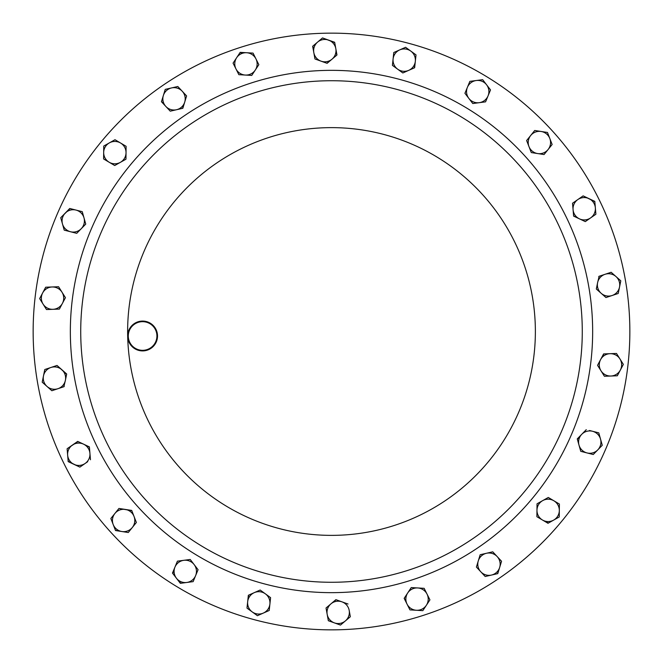 <?xml version="1.0" encoding="UTF-8"?>
<svg xmlns="http://www.w3.org/2000/svg" width="663" height="663" viewBox="0 0 663 663"><rect width="100%" height="100%" fill="white"/><g stroke="black" fill="none" stroke-linecap="round" stroke-linejoin="round"><path stroke-width="0.99" d="M338.602 629.767A298.35 298.35 0 0 1 33.233 338.602A298.35 298.35 0 0 1 324.398 33.233A298.35 298.35 0 0 1 629.767 324.398A298.35 298.35 0 0 1 338.602 629.767M337.467 582.205A250.771 250.771 0 0 1 80.795 337.467A250.771 250.771 0 0 1 325.533 80.795A250.771 250.771 0 0 1 582.205 325.533A250.771 250.771 0 0 1 337.467 582.205A250.771 250.771 0 0 1 80.795 337.467A250.771 250.771 0 0 1 325.533 80.795M142.951 350.909A14.918 14.918 0 0 1 127.686 336.348A14.918 14.918 0 0 1 142.247 321.083A14.918 14.918 0 0 1 157.512 335.644A14.918 14.918 0 0 1 142.951 350.909M142.255 321.679A14.321 14.321 0 0 0 128.282 336.34A14.321 14.321 0 0 0 142.943 350.313A14.321 14.321 0 0 0 156.916 335.652A14.321 14.321 0 0 0 142.255 321.679M251.393 594.487A11.18 11.18 0 0 1 265.374 593.841L260.161 590.037L248.36 595.266L247.672 601.681A11.18 11.18 0 0 1 254.261 592.656L260.161 590.037L265.374 593.841A11.18 11.18 0 0 1 263.31 613.093A11.18 11.18 0 0 1 247.672 601.681L246.984 608.104L257.41 615.703L269.211 610.482L270.587 597.645L265.374 593.841M582.711 219.818A11.18 11.18 0 0 1 573.072 209.674L573.611 216.105L585.288 221.608L590.584 217.92A11.18 11.18 0 0 1 579.445 218.856M482.449 101.737A11.18 11.18 0 0 1 468.857 98.414L472.785 103.536L485.581 101.845L488.051 95.878A11.18 11.18 0 0 1 479.183 102.69M328.732 606.405A11.18 11.18 0 0 1 341.967 601.847L335.892 599.667L330.961 603.836L326.039 608.004L327.182 614.352A11.18 11.18 0 0 1 330.961 603.836M182.209 91.212A11.18 11.18 0 0 1 176.54 109.727L182.831 108.276L186.601 95.936L177.808 86.497L171.518 87.939A11.18 11.18 0 0 1 182.209 91.212M163.338 95.563A11.18 11.18 0 0 1 171.518 87.939L165.228 89.389L161.449 101.729L165.849 106.453A11.18 11.18 0 0 1 163.338 95.563M170.076 110.986L165.849 106.453A11.18 11.18 0 0 0 176.54 109.727L170.25 111.177L176.54 109.727M75.996 210.072A11.18 11.18 0 0 1 81.234 228.71L85.742 224.094L82.253 211.671L69.748 208.48L65.239 213.096A11.18 11.18 0 0 1 75.996 210.072M62.479 223.928A11.18 11.18 0 0 1 65.239 213.096L60.731 217.721L64.22 230.144L70.477 231.735A11.18 11.18 0 0 1 62.479 223.928M64.22 230.144L70.477 231.735A11.18 11.18 0 0 0 81.234 228.71L76.734 233.335L70.477 231.735L76.734 233.335L77.09 232.962M50.91 367.484A11.18 11.18 0 0 1 65.397 380.33L66.69 374.007L57.035 365.446L44.786 369.523L43.493 375.846A11.18 11.18 0 0 1 50.91 367.484M47.023 386.454A11.18 11.18 0 0 1 43.493 375.846L42.2 382.17L47.023 386.454L51.855 390.731L57.979 388.692A11.18 11.18 0 0 1 47.023 386.454M64.203 386.148L64.104 386.653L57.979 388.692A11.18 11.18 0 0 0 65.397 380.33L63.855 386.736M174.949 567.122A11.18 11.18 0 0 1 194.143 564.586L190.215 559.464L177.419 561.155L172.479 573.081L176.408 578.202A11.18 11.18 0 0 1 174.949 567.122L177.419 561.155L183.817 560.31M186.742 582.479A11.18 11.18 0 0 1 176.408 578.202L180.344 583.324L193.14 581.633L195.602 575.666A11.18 11.18 0 0 1 186.742 582.479L193.14 581.633L194.425 578.534M195.602 575.666A11.18 11.18 0 0 0 194.143 564.586L198.071 569.708L195.602 575.666L198.071 569.708L197.756 569.302M114.906 513.469A11.18 11.18 0 0 1 134.042 516.444L131.705 510.427L118.95 508.446L110.862 518.499L113.191 524.516A11.18 11.18 0 0 1 114.906 513.469M121.893 531.527A11.18 11.18 0 0 1 113.191 524.516L115.519 530.533L128.274 532.522L132.318 527.491A11.18 11.18 0 0 1 121.893 531.527L128.274 532.522M132.318 527.491L136.371 522.469L132.318 527.491A11.18 11.18 0 0 0 134.042 516.444L136.371 522.469L134.042 516.444M595.349 207.809A11.18 11.18 0 0 1 590.584 217.92L595.888 214.24L594.81 201.378L588.968 198.627A11.18 11.18 0 0 1 595.349 207.809M572.575 203.756L572.525 203.243L577.829 199.563A11.18 11.18 0 0 1 588.968 198.627L583.125 195.883L577.829 199.563A11.18 11.18 0 0 0 573.072 209.674L572.525 203.243L583.125 195.883L594.827 201.635M335.818 48.648A11.18 11.18 0 0 1 321.033 61.153L327.108 63.333L336.961 54.996L334.666 42.291L328.591 40.111A11.18 11.18 0 0 1 335.818 48.648L336.763 55.162M317.594 42.1A11.18 11.18 0 0 1 328.591 40.111L322.516 37.932L312.663 46.269L313.814 52.626A11.18 11.18 0 0 1 317.594 42.1M314.917 58.717L313.814 52.626A11.18 11.18 0 0 0 321.033 61.153L314.966 58.974L321.033 61.153M407.049 604.117A11.18 11.18 0 0 1 417.707 587.948L411.259 587.567L404.157 598.341L409.941 609.885L416.381 610.267A11.18 11.18 0 0 1 407.049 604.117L404.297 598.125M426.375 605.261A11.18 11.18 0 0 1 416.381 610.267L422.828 610.648L429.931 599.866L427.038 594.098A11.18 11.18 0 0 1 426.375 605.261M420.673 588.122L424.146 588.33L427.038 594.098A11.18 11.18 0 0 0 417.707 587.948L424.146 588.33L429.815 599.642M542.442 519.991A11.18 11.18 0 0 1 542.665 500.631L537.038 503.797L536.889 516.701L547.994 523.281L553.622 520.124A11.18 11.18 0 0 1 542.442 519.991L536.889 516.701L536.931 513.344M559.323 510.502A11.18 11.18 0 0 1 553.622 520.124L559.249 516.958L559.398 504.054L553.845 500.764A11.18 11.18 0 0 1 559.323 510.502M545.251 499.173L548.293 497.465L553.845 500.764A11.18 11.18 0 0 0 542.665 500.631L548.293 497.465L559.398 504.054L559.249 516.958L553.622 520.124M610.863 376.02A11.18 11.18 0 0 1 600.587 359.619L597.562 365.321L604.416 376.261L617.311 375.788L620.336 370.087A11.18 11.18 0 0 1 610.863 376.02L604.416 376.261L600.985 370.791M619.93 358.915A11.18 11.18 0 0 1 620.336 370.087L623.361 364.385L616.507 353.454L610.059 353.686A11.18 11.18 0 0 1 619.93 358.915L616.507 353.454L610.059 353.686A11.18 11.18 0 0 0 600.587 359.619L603.86 353.909M52.137 286.98A11.18 11.18 0 0 1 62.413 303.381L65.438 297.679L58.584 286.739L45.689 287.212L42.664 292.913A11.18 11.18 0 0 1 52.137 286.98M43.07 304.085A11.18 11.18 0 0 1 42.664 292.913L39.639 298.615L46.493 309.546L52.941 309.314A11.18 11.18 0 0 1 43.07 304.085M41.214 295.648L39.639 298.615L46.493 309.546L52.941 309.314A11.18 11.18 0 0 0 62.413 303.381L59.397 309.082L52.941 309.314L59.397 309.082L59.637 308.626M120.558 143.009A11.18 11.18 0 0 1 120.334 162.369L125.962 159.203L126.111 146.299L115.006 139.719L109.378 142.876A11.18 11.18 0 0 1 120.558 143.009L115.006 139.719L114.558 139.968M103.677 152.498A11.18 11.18 0 0 1 109.378 142.876L103.751 146.042L103.602 158.946L109.155 162.236A11.18 11.18 0 0 1 103.677 152.498M109.155 162.236A11.18 11.18 0 0 0 120.334 162.369L114.707 165.535L109.155 162.236M415.328 61.319A11.18 11.18 0 0 1 397.626 69.159L402.839 72.963L414.64 67.734L416.016 54.896L410.803 51.092A11.18 11.18 0 0 1 415.328 61.319L414.408 67.841M399.69 49.907A11.18 11.18 0 0 1 410.803 51.092L405.59 47.297L393.789 52.518L393.101 58.932A11.18 11.18 0 0 1 399.69 49.907M392.438 65.098L393.101 58.932A11.18 11.18 0 0 0 397.626 69.159L392.413 65.355L397.626 69.159M255.951 58.883A11.18 11.18 0 0 1 245.293 75.052L251.741 75.433L258.843 64.659L253.059 53.115L246.619 52.733A11.18 11.18 0 0 1 255.951 58.883L258.843 64.659M236.625 57.739A11.18 11.18 0 0 1 246.619 52.733L240.172 52.352L233.069 63.134L235.962 68.902A11.18 11.18 0 0 1 236.625 57.739L233.069 63.134M238.738 74.438L235.962 68.902A11.18 11.18 0 0 0 245.293 75.052L238.854 74.67L245.293 75.052M334.409 622.889A11.18 11.18 0 0 1 327.182 614.352L328.334 620.709L340.484 625.068L345.406 620.899A11.18 11.18 0 0 1 334.409 622.889M328.334 620.709L340.484 625.068L350.337 616.731L349.186 610.374A11.18 11.18 0 0 1 345.406 620.899L350.337 616.731L349.186 610.374A11.18 11.18 0 0 0 341.967 601.847L348.034 604.026L341.967 601.847M72.416 445.08A11.18 11.18 0 0 1 89.928 453.326L89.389 446.895L77.712 441.392L67.112 448.76L67.651 455.191A11.18 11.18 0 0 1 72.416 445.08M74.032 464.373A11.18 11.18 0 0 1 67.651 455.191L68.19 461.622L74.032 464.373L79.875 467.117L85.171 463.437A11.18 11.18 0 0 1 74.032 464.373M87.715 461.672L85.171 463.437A11.18 11.18 0 0 0 89.928 453.326L90.475 459.757L89.928 453.326M548.094 149.531A11.18 11.18 0 0 1 528.958 146.556L531.295 152.573L544.05 154.554L552.138 144.501L549.809 138.484A11.18 11.18 0 0 1 548.094 149.531L552.138 144.501L551.956 144.02M541.107 131.473A11.18 11.18 0 0 1 549.809 138.484L547.481 132.467L534.726 130.478L530.682 135.509A11.18 11.18 0 0 1 541.107 131.473L534.726 130.478L526.629 140.531L528.958 146.556L526.629 140.531L530.682 135.509A11.18 11.18 0 0 0 528.958 146.556M486.592 84.798A11.18 11.18 0 0 1 488.051 95.878L490.521 89.919L486.592 84.798L482.656 79.676L476.258 80.521A11.18 11.18 0 0 1 486.592 84.798L482.656 79.676L469.86 81.367L467.398 87.334A11.18 11.18 0 0 1 476.258 80.521L469.86 81.367M464.929 93.292L467.398 87.334A11.18 11.18 0 0 0 468.857 98.414L464.929 93.292L468.857 98.414M612.09 295.516A11.18 11.18 0 0 1 597.603 282.67L596.31 288.993L605.965 297.554L618.214 293.477L619.507 287.154A11.18 11.18 0 0 1 612.09 295.516L618.214 293.477M615.977 276.546A11.18 11.18 0 0 1 619.507 287.154L620.8 280.83L615.977 276.546L611.145 272.269L605.021 274.308A11.18 11.18 0 0 1 615.977 276.546L611.145 272.269L607.963 273.33M598.797 276.852L598.896 276.347L605.021 274.308A11.18 11.18 0 0 0 597.603 282.67L599.145 276.264M587.004 452.928A11.18 11.18 0 0 1 581.766 434.29L577.258 438.906L580.747 451.329L593.252 454.52L597.761 449.904A11.18 11.18 0 0 1 587.004 452.928L580.747 451.329L578.998 445.122M600.521 439.072A11.18 11.18 0 0 1 597.761 449.904L602.269 445.279L598.78 432.856L592.523 431.265A11.18 11.18 0 0 1 600.521 439.072M589.523 430.494L592.523 431.265A11.18 11.18 0 0 0 581.766 434.29L586.266 429.665L581.766 434.29M480.791 571.788A11.18 11.18 0 0 1 486.46 553.274L480.169 554.724L476.399 567.064L485.192 576.503L491.482 575.061A11.18 11.18 0 0 1 480.791 571.788M499.662 567.437A11.18 11.18 0 0 1 491.482 575.061L497.772 573.611L501.551 561.271L497.151 556.547A11.18 11.18 0 0 1 499.662 567.437M489.36 552.602L492.75 551.823L497.151 556.547A11.18 11.18 0 0 0 486.46 553.274L492.75 551.823L501.377 561.08M610.059 353.686L603.603 353.918L597.562 365.321L597.835 365.752M164.209 92.721L165.228 89.389L177.808 86.497L180.096 88.95M165.849 106.453L161.523 101.489M184.712 102.11L182.574 108.334M186.427 95.745L186.527 96.185M60.731 217.721L69.996 208.547M78.996 210.842L82.253 211.671L85.742 224.094L83.405 226.497M44.802 384.482L42.2 382.17L43.493 375.846M51.855 390.731L49.344 388.51M57.979 388.692L52.095 390.656M44.786 369.523L57.035 365.446L66.64 374.264M180.85 583.258L178.297 580.664M172.794 573.495L173.764 569.981M189.701 559.539L190.215 559.464L194.143 564.586M118.959 531.071L115.428 530.292M113.191 524.516L110.862 518.499L118.95 508.446L131.804 510.667M576.76 217.588L573.586 215.848M595.888 214.24L585.288 221.608L582.255 220.174M322.516 37.932L334.707 42.548M313.814 52.626L312.861 46.103M329.768 61.087L326.867 63.25M429.931 599.866L422.828 610.648L409.941 609.885M407.712 592.954L411.259 587.567L417.707 587.948M269.899 604.068L269.211 610.482L257.41 615.703L246.984 608.104M270.173 597.346L270.562 597.902M247.672 601.681L248.592 595.159M548.442 523.032L545.11 521.574M536.997 507.278L537.038 503.797L542.665 500.631M621.513 361.434L623.361 364.385L620.336 370.087M618.944 372.714L617.311 375.788M42.664 292.913L45.689 287.212L58.584 286.739L62.015 292.209M65.438 297.679L62.413 303.381M103.602 158.946L103.751 146.042L109.378 142.876M405.59 47.297L416.016 54.896L415.66 58.236M393.101 58.932L393.789 52.518M408.739 70.344L402.839 72.963M239.89 52.783L243.52 52.551M246.619 52.733L253.059 53.115L254.559 56.115M251.741 75.433L248.385 75.234M333.232 601.913L336.133 599.75M82.626 465.202L79.875 467.117L68.173 461.365M67.651 455.191L67.112 448.76L77.944 441.508M83.555 444.144L89.414 447.152M547.481 132.467L549.809 138.484M546.146 151.943L544.05 154.554L531.295 152.573L530.077 149.44M490.206 89.505L490.421 90.151M473.299 103.461L472.636 103.329M485.581 101.845L482.258 102.284M618.198 278.518L620.8 280.83L619.507 287.154M596.692 289.333L596.31 288.993L597.603 282.67M605.965 297.554L603.454 295.333M592.523 431.265L598.78 432.856L602.269 445.279L593.252 454.52L590.004 453.691M577.39 439.403L579.595 436.503M498.791 570.279L497.523 573.669M491.482 575.061L485.192 576.503L476.399 567.064L478.288 560.89M501.551 561.271L500.565 564.478M479.15 558.055L480.169 554.724L483.443 553.97M325.284 70.419A261.156 261.156 0 0 1 592.581 325.284A261.156 261.156 0 0 1 337.716 592.581A261.156 261.156 0 0 1 70.419 337.716A261.156 261.156 0 0 1 325.284 70.419M127.686 336.348A203.873 203.873 0 0 1 326.652 127.686A203.873 203.873 0 0 1 535.314 326.652A203.873 203.873 0 0 1 336.348 535.314A203.873 203.873 0 0 1 127.686 336.348M399.093 79.245A261.156 261.156 0 0 0 79.245 263.907A261.156 261.156 0 0 0 263.907 583.755A261.156 261.156 0 0 0 583.755 399.093A261.156 261.156 0 0 0 399.093 79.245"/></g></svg>
